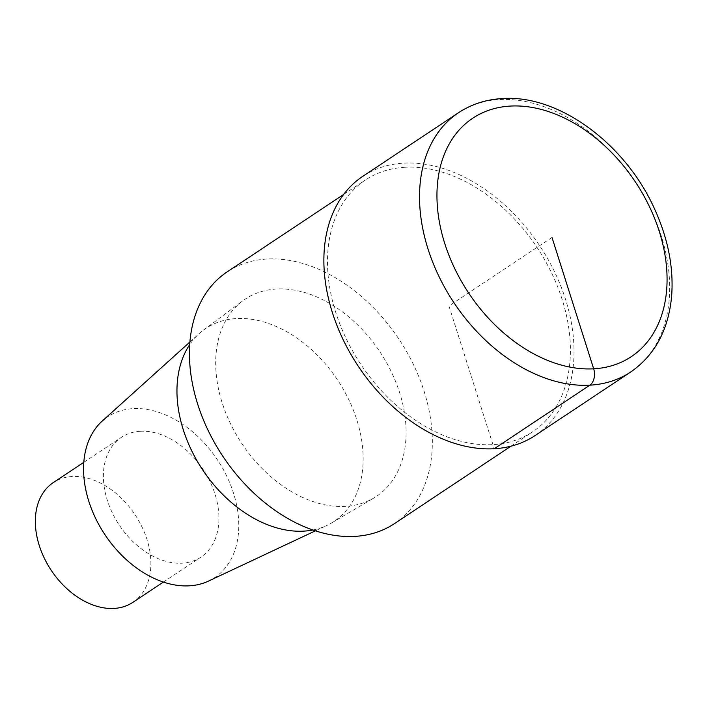 <?xml version="1.0" encoding="UTF-8"?>
<svg xmlns="http://www.w3.org/2000/svg" width="707" height="707" viewBox="0 0 707 707"><rect width="100%" height="100%" fill="white"/><g stroke="black" fill="none" stroke-linecap="round" stroke-linejoin="round"><path stroke-width="0.53" stroke-dasharray="3.54 2.65" d="M394.506 523.604A151.139 105.75 56.4 0 0 413.489 364.653A151.139 105.75 56.4 0 0 266.901 259.036A151.139 105.75 56.4 0 0 227.23 271.833M404.961 167.276A151.139 105.75 56.4 0 0 365.289 180.073A151.139 105.75 56.4 0 0 360.853 364.441A151.139 105.75 56.4 0 0 532.565 431.844A151.139 105.75 56.4 0 0 551.548 272.884A151.139 105.75 56.4 0 0 404.961 167.276M276.41 289.022A118.458 82.878 56.4 0 0 242.793 300.829A118.458 82.878 56.4 0 0 241.847 443.563A118.458 82.878 56.4 0 0 373.809 498.02A118.458 82.878 56.4 0 0 392.244 373.764A118.458 82.878 56.4 0 0 276.41 289.022M208.53 581.074A96.567 67.563 56.4 0 0 228.768 480.557A96.567 67.563 56.4 0 0 133.066 408.628A96.567 67.563 56.4 0 0 102.197 421.089M312.901 529.994A115.842 81.049 56.4 0 0 326.873 525.442A115.842 81.049 56.4 0 0 331.592 522.95A115.842 81.049 56.4 0 0 349.612 401.435A115.842 81.049 56.4 0 0 236.341 318.557A115.842 81.049 56.4 0 0 203.457 330.107A115.842 81.049 56.4 0 0 199.312 333.51A115.842 81.049 56.4 0 0 189.697 344.636M132.889 602.346A71.893 50.303 56.4 0 0 141.913 526.733A71.893 50.303 56.4 0 0 72.185 476.5A71.893 50.303 56.4 0 0 53.317 482.581M140.242 431.261A71.893 50.303 56.4 0 0 121.374 437.35A71.893 50.303 56.4 0 0 119.262 525.054A71.893 50.303 56.4 0 0 200.947 557.107A71.893 50.303 56.4 0 0 209.97 481.502A71.893 50.303 56.4 0 0 140.242 431.261M535.049 435.583A155.628 108.887 56.4 0 0 554.597 271.903A155.628 108.887 56.4 0 0 403.653 163.149A155.628 108.887 56.4 0 0 362.797 176.326M551.999 237.446L448.945 305.945L494.246 448.733M630.697 372.015A155.628 108.887 56.4 0 0 650.246 208.326A155.628 108.887 56.4 0 0 499.301 99.581A155.628 108.887 56.4 0 0 458.445 112.749M343.646 194.452L365.28 180.073M510.975 446.197L532.61 431.809M189.891 342.002L199.312 333.51M315.402 530.833L326.873 525.442M83.806 462.316L121.374 437.35M163.397 582.064L200.965 557.098M203.457 330.107L242.784 300.829M331.618 522.933L373.844 498.002"/><path stroke-width="1.06" d="M343.646 194.452L227.23 271.833A151.139 105.75 56.4 0 0 222.802 456.209A151.139 105.75 56.4 0 0 394.506 523.604M189.891 342.002L102.197 421.089A96.567 67.563 56.4 0 0 104.901 534.625A96.567 67.563 56.4 0 0 208.53 581.074L315.402 530.833M189.697 344.636A115.842 81.049 56.4 0 0 202.555 469.713A115.842 81.049 56.4 0 0 312.901 529.994M83.806 462.316L53.317 482.581A71.893 50.303 56.4 0 0 51.213 570.284A71.893 50.303 56.4 0 0 132.889 602.346M362.797 176.326A155.628 108.887 56.4 0 0 358.237 366.182A155.628 108.887 56.4 0 0 535.049 435.583M494.246 448.733L589.894 385.156A12.452 8.228 -93.2 0 0 593.677 368.815L551.999 237.446M362.797 176.335L458.445 112.758A155.628 108.887 56.4 0 0 453.885 302.605A155.628 108.887 56.4 0 0 630.697 372.015M510.33 106.077A143.185 100.182 56.4 0 0 479.947 308.376A143.185 100.182 56.4 0 0 665.729 297.877A143.185 100.182 56.4 0 0 510.33 106.077M394.55 523.578L510.975 446.197M132.907 602.329L163.397 582.064M535.093 435.556L630.741 371.979C654.938 355.117 668.575 329.754 671.65 295.906C673.736 267.635 668.097 238.772 654.735 209.316C625.686 143.972 558.804 94.287 502.217 98.573C485.956 99.519 471.357 104.247 458.445 112.758"/></g></svg>
